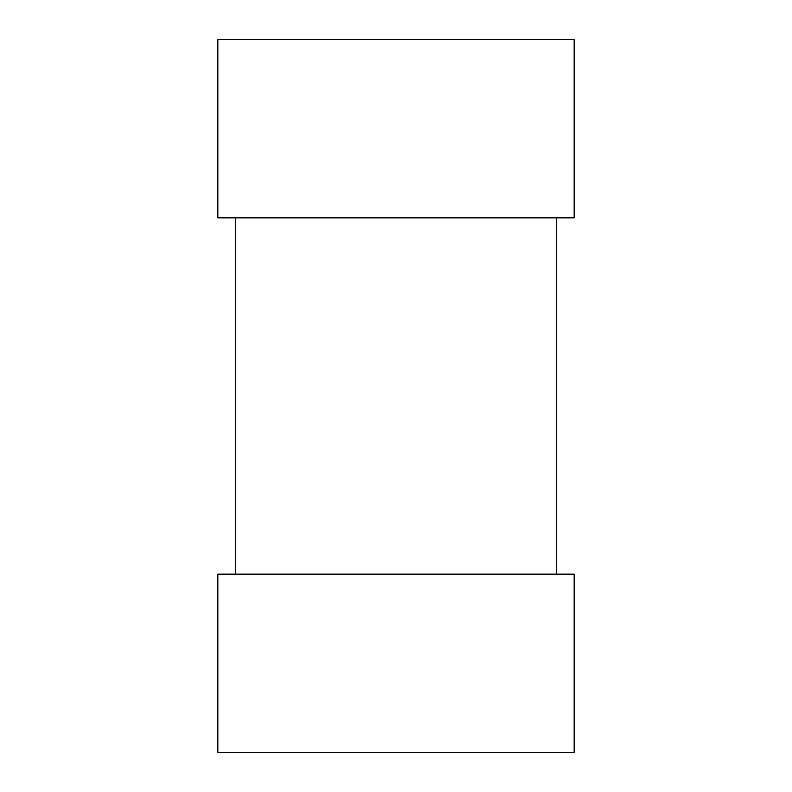 <?xml version="1.0" encoding="UTF-8"?>
<svg xmlns="http://www.w3.org/2000/svg" width="792" height="792" viewBox="0 0 792 792"><rect width="100%" height="100%" fill="white"/><g stroke="black" fill="none" stroke-linecap="round" stroke-linejoin="round"><path stroke-width="1.19" d="M235.62 574.2L235.62 217.8L235.62 574.2M556.38 217.8L556.38 574.2L556.38 217.8M217.8 574.2L574.2 574.2L574.2 752.4L574.2 574.2L217.8 574.2L217.8 752.4L217.8 574.2M217.8 752.4L574.2 752.4L217.8 752.4M574.2 217.8L217.8 217.8L217.8 39.6L217.8 217.8L574.2 217.8L574.2 39.6L217.8 39.6L574.2 39.6L574.2 217.8"/></g></svg>
